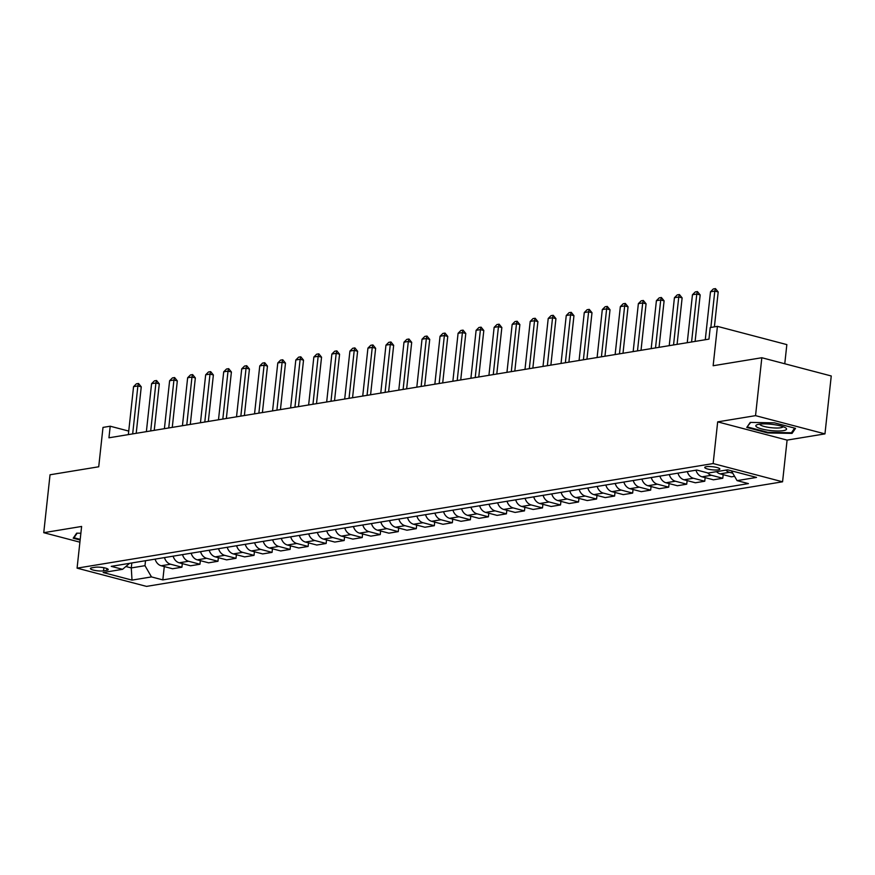 <?xml version="1.0" encoding="UTF-8"?>
<svg xmlns="http://www.w3.org/2000/svg" width="875" height="875" viewBox="0 0 875 875"><rect width="100%" height="100%" fill="white"/><g stroke="black" fill="none" stroke-linecap="round" stroke-linejoin="round"><path stroke-width="1.31" d="M706.3 466.692A7.612 1.553 -173.8 0 0 704.736 467.447A7.612 1.553 -173.8 0 0 709.789 469.481A7.612 1.553 -173.8 0 0 718.309 469.842A7.612 1.553 -173.8 0 0 719.873 469.087A7.612 1.553 -173.8 0 0 714.82 467.053A7.612 1.553 -173.8 0 0 706.3 466.692M784.766 363.759L786.844 344.608L717.423 326.364L710.216 327.556L708.958 339.128L108.948 437.795L110.206 426.213L102.998 427.405L98.722 466.78L50.039 474.775L43.75 532.689L79.898 542.183M824.961 433.88L831.25 375.977L761.83 357.733L755.541 415.647L717.675 421.87L713.147 463.553L782.567 481.797L787.095 440.103L824.961 433.88L755.541 415.647M713.147 463.553L77.077 568.148L146.508 586.392L782.567 481.797M103.545 570.85L106.717 570.325A7.383 1.509 -173.8 0 0 108.237 569.603A7.383 1.509 -173.8 0 0 103.338 567.623A7.383 1.509 -173.8 0 0 95.091 567.273L91.908 567.798A7.383 1.509 -173.8 0 0 90.398 568.531A7.383 1.509 -173.8 0 0 95.288 570.5A7.383 1.509 -173.8 0 0 103.545 570.85L103.884 567.733M125.869 566.508L131.283 567.93L144.977 565.677L151.484 576.92L162.827 579.895L748.42 483.602L737.067 480.627L731.391 470.816M151.484 576.92L132.005 580.114L103.119 572.523L122.587 569.319L129.588 563.325M737.067 480.627L756.536 477.422L727.639 469.831L708.17 473.036L696.817 470.05L111.234 566.344L122.587 569.319M717.423 326.364L713.147 365.739L761.83 357.733M77.077 568.148L81.616 526.455L43.75 532.689M136.839 433.212L136.238 433.048M128.734 431.08L110.206 426.213M131.819 562.953L131.283 567.93L132.005 580.114M145.523 560.7L144.977 565.677M162.827 579.895L164.281 566.573M155.105 559.125A9.516 7.514 80.7 0 0 161.186 565.764L172.539 568.75L181.912 567.208L182.306 563.609M734.584 476.328L731.445 476.842L720.092 473.856A9.516 7.514 80.7 0 1 716.505 471.658M707.678 472.905A9.516 7.514 80.7 0 0 711.441 475.278L722.794 478.264L723.177 474.677M722.794 478.264L713.42 479.806L702.067 476.82A9.516 7.514 80.7 0 1 695.975 470.192M687.323 471.614A9.516 7.514 80.7 0 0 693.405 478.253L704.758 481.228L705.152 477.641M704.758 481.228L695.384 482.77L684.031 479.784A9.516 7.514 80.7 0 1 677.95 473.156M669.298 474.578A9.516 7.514 80.7 0 0 675.38 481.217L686.733 484.192L687.127 480.605M686.733 484.192L677.359 485.734L666.006 482.759A9.516 7.514 80.7 0 1 659.914 476.12M651.263 477.542A9.516 7.514 80.7 0 0 657.355 484.181L668.708 487.156L669.091 483.569M668.708 487.156L659.323 488.698L647.981 485.723A9.516 7.514 80.7 0 1 641.889 479.084M633.238 480.506A9.516 7.514 80.7 0 0 639.319 487.145L650.672 490.12L651.066 486.533M650.672 490.12L641.298 491.662L629.945 488.688A9.516 7.514 80.7 0 1 623.864 482.048M615.202 483.47A9.516 7.514 80.7 0 0 621.294 490.109L632.647 493.084L633.041 489.497M632.647 493.084L623.273 494.627L611.92 491.652A9.516 7.514 80.7 0 1 605.828 485.012M597.177 486.434A9.516 7.514 80.7 0 0 603.269 493.073L614.611 496.048L615.005 492.461M614.611 496.048L605.238 497.591L593.884 494.616A9.516 7.514 80.7 0 1 587.803 487.977M579.152 489.398A9.516 7.514 80.7 0 0 585.233 496.037L596.586 499.023L596.98 495.425M596.586 499.023L587.212 500.555L575.859 497.58A9.516 7.514 80.7 0 1 569.778 490.941M561.116 492.363A9.516 7.514 80.7 0 0 567.208 499.002L578.561 501.987L578.944 498.389M578.561 501.987L569.188 503.53L557.834 500.544A9.516 7.514 80.7 0 1 551.742 493.905M543.091 495.327A9.516 7.514 80.7 0 0 549.172 501.966L560.525 504.952L560.919 501.353M560.525 504.952L551.152 506.494L539.798 503.508A9.516 7.514 80.7 0 1 533.717 496.869M525.066 498.291A9.516 7.514 80.7 0 0 531.147 504.93L542.5 507.916L542.894 504.317M542.5 507.916L533.127 509.458L521.773 506.472A9.516 7.514 80.7 0 1 515.681 499.833M507.03 501.255A9.516 7.514 80.7 0 0 513.122 507.894L524.475 510.88L524.858 507.281M524.475 510.88L515.091 512.422L503.748 509.436A9.516 7.514 80.7 0 1 497.656 502.797M489.005 504.219A9.516 7.514 80.7 0 0 495.086 510.858L506.439 513.844L506.833 510.245M506.439 513.844L497.066 515.386L485.712 512.4A9.516 7.514 80.7 0 1 479.631 505.761M470.969 507.183A9.516 7.514 80.7 0 0 477.061 513.822L488.414 516.808L488.808 513.209M488.414 516.808L479.041 518.35L467.688 515.364A9.516 7.514 80.7 0 1 461.595 508.725M452.944 510.147A9.516 7.514 80.7 0 0 459.036 516.786L470.378 519.772L470.772 516.173M470.378 519.772L461.005 521.314L449.652 518.328A9.516 7.514 80.7 0 1 443.57 511.689M434.919 513.122A9.516 7.514 80.7 0 0 441 519.75L452.353 522.736L452.747 519.137M452.353 522.736L442.98 524.278L431.627 521.292A9.516 7.514 80.7 0 1 425.545 514.653M416.883 516.086A9.516 7.514 80.7 0 0 422.975 522.714L434.328 525.7L434.711 522.102M434.328 525.7L424.955 527.242L413.602 524.256A9.516 7.514 80.7 0 1 407.509 517.628M398.858 519.05A9.516 7.514 80.7 0 0 404.939 525.678L416.292 528.664L416.686 525.066M416.292 528.664L406.919 530.206L395.566 527.22A9.516 7.514 80.7 0 1 389.484 520.592M380.833 522.014A9.516 7.514 80.7 0 0 386.914 528.642L398.267 531.628L398.661 528.03M398.267 531.628L388.894 533.17L377.541 530.184A9.516 7.514 80.7 0 1 371.448 523.556M362.797 524.978A9.516 7.514 80.7 0 0 368.889 531.606L380.242 534.592L380.625 531.005M380.242 534.592L370.858 536.134L359.516 533.148A9.516 7.514 80.7 0 1 353.423 526.52M344.772 527.942A9.516 7.514 80.7 0 0 350.853 534.581L362.206 537.556L362.6 533.969M362.206 537.556L352.833 539.098L341.48 536.113A9.516 7.514 80.7 0 1 335.398 529.484M326.736 530.906A9.516 7.514 80.7 0 0 332.828 537.545L344.181 540.52L344.575 536.933M344.181 540.52L334.808 542.062L323.455 539.087A9.516 7.514 80.7 0 1 317.363 532.448M308.711 533.87A9.516 7.514 80.7 0 0 314.803 540.509L326.145 543.484L326.539 539.897M326.145 543.484L316.772 545.027L305.419 542.052A9.516 7.514 80.7 0 1 299.338 535.413M290.686 536.834A9.516 7.514 80.7 0 0 296.767 543.473L308.12 546.448L308.514 542.861M308.12 546.448L298.747 547.991L287.394 545.016A9.516 7.514 80.7 0 1 281.312 538.377M272.65 539.798A9.516 7.514 80.7 0 0 278.742 546.438L290.095 549.413L290.478 545.825M290.095 549.413L280.722 550.955L269.369 547.98A9.516 7.514 80.7 0 1 263.277 541.341M254.625 542.763A9.516 7.514 80.7 0 0 260.717 549.402L272.059 552.377L272.453 548.789M272.059 552.377L262.686 553.919L251.333 550.944A9.516 7.514 80.7 0 1 245.252 544.305M236.6 545.727A9.516 7.514 80.7 0 0 242.681 552.366L254.034 555.352L254.428 551.753M254.034 555.352L244.661 556.883L233.308 553.908A9.516 7.514 80.7 0 1 227.216 547.269M218.564 548.691A9.516 7.514 80.7 0 0 224.656 555.33L236.009 558.316L236.392 554.717M236.009 558.316L226.625 559.858L215.283 556.872A9.516 7.514 80.7 0 1 209.191 550.233M200.539 551.655A9.516 7.514 80.7 0 0 206.62 558.294L217.973 561.28L218.367 557.681M217.973 561.28L208.6 562.822L197.247 559.836A9.516 7.514 80.7 0 1 191.166 553.197M182.514 554.619A9.516 7.514 80.7 0 0 188.595 561.258L199.948 564.244L200.342 560.645M199.948 564.244L190.575 565.786L179.222 562.8A9.516 7.514 80.7 0 1 173.13 556.161M164.478 557.583A9.516 7.514 80.7 0 0 170.57 564.222L181.912 567.208M725.878 470.116A9.516 7.514 80.7 0 0 729.466 472.314L732.758 473.189M80.872 533.247L76.661 533.17L73.205 538.202L80.139 540.028M717.675 421.87L787.095 440.103M774.605 422.866L750.236 422.406L746.769 427.448L767.67 432.939L792.05 433.398L795.506 428.356L774.605 422.866M792.236 431.605L792.05 433.398M767.747 432.294L767.67 432.939M128.352 434.602L133.558 386.652L136.369 383.83L138.534 383.48L137.878 385.941L141.258 386.827L136.205 433.311M133.558 386.652L137.878 385.941L132.672 433.891M138.534 383.48L141.258 386.827M146.377 431.637L151.583 383.688L154.405 380.866L156.559 380.516L155.914 382.977L159.294 383.862L154.241 430.347M151.583 383.688L155.914 382.977L150.697 430.927M156.559 380.516L159.294 383.862M164.402 428.673L169.619 380.723L172.43 377.902L174.595 377.552L173.939 380.012L177.319 380.898L172.266 427.383M169.619 380.723L173.939 380.012L168.733 427.962M174.595 377.552L177.319 380.898M182.438 425.709L187.644 377.759L190.455 374.938L192.62 374.588L191.975 377.048L195.344 377.934L190.302 424.419M187.644 377.759L191.975 377.048L186.758 424.998M192.62 374.588L195.344 377.934M200.463 422.745L205.669 374.795L208.491 371.973L210.656 371.623L210 374.084L213.38 374.97L208.327 421.455M205.669 374.795L210 374.084L204.794 422.034M210.656 371.623L213.38 374.97M80.205 539.383L74.003 537.753L77.153 533.181M74.102 536.889L74.003 537.753M783.388 430.642A15.466 3.161 -173.8 0 0 785.652 427.864A15.466 3.161 -173.8 0 0 773.544 424.55A15.466 3.161 -173.8 0 0 758.997 424.233A15.466 3.161 -173.8 0 0 756.973 424.747A15.466 3.161 -173.8 0 0 763.503 429.384A15.466 3.161 -173.8 0 0 783.388 430.642M759.773 424.123A11.714 2.395 -173.8 0 0 767.681 427.219A11.714 2.395 -173.8 0 0 780.653 427.755A11.714 2.395 -173.8 0 0 783.048 426.65M747.666 426.136L750.728 422.417M794.631 428.127L791.448 432.764L767.834 432.316L747.578 427M218.487 419.781L223.705 371.831L226.516 369.009L228.681 368.659L228.025 371.12L231.405 372.006L226.352 418.491M223.705 371.831L228.025 371.12L222.819 419.07M228.681 368.659L231.405 372.006M236.523 416.817L241.73 368.867L244.541 366.045L246.706 365.695L246.061 368.156L249.43 369.042L244.387 415.527M241.73 368.867L246.061 368.156L240.844 416.106M246.706 365.695L249.43 369.042M254.548 413.853L259.755 365.903L262.577 363.081L264.742 362.731L264.086 365.192L267.466 366.078L262.412 412.562M259.755 365.903L264.086 365.192L258.88 413.142M264.742 362.731L267.466 366.078M272.573 410.889L277.791 362.939L280.602 360.117L282.767 359.767L282.111 362.228L285.491 363.114L280.438 409.598M277.791 362.939L282.111 362.228L276.905 410.178M282.767 359.767L285.491 363.114M290.609 407.925L295.816 359.975L298.638 357.153L300.792 356.792L300.147 359.264L303.527 360.15L298.473 406.634M295.816 359.975L300.147 359.264L294.93 407.214M300.792 356.792L303.527 360.15M308.634 404.961L313.852 357.011L316.662 354.189L318.828 353.828L318.172 356.3L321.552 357.186L316.498 403.67M313.852 357.011L318.172 356.3L312.966 404.25M318.828 353.828L321.552 357.186M326.67 401.997L331.877 354.047L334.688 351.225L336.853 350.864L336.197 353.336L339.577 354.222L334.534 400.706M331.877 354.047L336.197 353.336L330.991 401.286M336.853 350.864L339.577 354.222M344.695 399.033L349.902 351.083L352.723 348.261L354.889 347.9L354.233 350.372L357.612 351.258L352.559 397.742M349.902 351.083L354.233 350.372L349.027 398.322M354.889 347.9L357.612 351.258M362.72 396.069L367.938 348.119L370.748 345.297L372.914 344.936L372.258 347.397L375.637 348.294L370.584 394.778M367.938 348.119L372.258 347.397L367.052 395.358M372.914 344.936L375.637 348.294M380.756 393.105L385.962 345.144L388.773 342.333L390.939 341.972L390.294 344.433L393.663 345.33L388.62 391.803M385.962 345.144L390.294 344.433L385.077 392.394M390.939 341.972L393.663 345.33M398.781 390.141L403.988 342.18L406.809 339.369L408.975 339.008L408.319 341.469L411.698 342.366L406.645 388.839M403.988 342.18L408.319 341.469L403.113 389.43M408.975 339.008L411.698 342.366M416.806 387.177L422.023 339.216L424.834 336.405L427 336.044L426.344 338.505L429.723 339.391L424.67 385.875M422.023 339.216L426.344 338.505L421.138 386.466M427 336.044L429.723 339.391M434.842 384.212L440.048 336.252L442.87 333.441L445.025 333.08L444.38 335.541L447.759 336.427L442.706 382.911M440.048 336.252L444.38 335.541L439.162 383.502M445.025 333.08L447.759 336.427M452.867 381.248L458.084 333.288L460.895 330.477L463.061 330.116L462.405 332.577L465.784 333.462L460.731 379.947M458.084 333.288L462.405 332.577L457.198 380.527M463.061 330.116L465.784 333.462M470.903 378.273L476.109 330.323L478.92 327.502L481.086 327.152L480.43 329.613L483.809 330.498L478.767 376.983M476.109 330.323L480.43 329.613L475.223 377.562M481.086 327.152L483.809 330.498M488.928 375.309L494.134 327.359L496.956 324.538L499.122 324.188L498.466 326.648L501.845 327.534L496.792 374.019M494.134 327.359L498.466 326.648L493.259 374.598M499.122 324.188L501.845 327.534M506.953 372.345L512.17 324.395L514.981 321.573L517.147 321.223L516.491 323.684L519.87 324.57L514.817 371.055M512.17 324.395L516.491 323.684L511.284 371.634M517.147 321.223L519.87 324.57M524.989 369.381L530.195 321.431L533.006 318.609L535.172 318.259L534.527 320.72L537.895 321.606L532.853 368.091M530.195 321.431L534.527 320.72L529.309 368.67M535.172 318.259L537.895 321.606M543.014 366.417L548.22 318.467L551.042 315.645L553.208 315.295L552.552 317.756L555.931 318.642L550.878 365.127M548.22 318.467L552.552 317.756L547.345 365.706M553.208 315.295L555.931 318.642M561.039 363.453L566.256 315.503L569.067 312.681L571.233 312.331L570.577 314.792L573.956 315.678L568.903 362.163M566.256 315.503L570.577 314.792L565.37 362.742M571.233 312.331L573.956 315.678M579.075 360.489L584.281 312.539L587.103 309.717L589.258 309.367L588.612 311.828L591.992 312.714L586.939 359.198M584.281 312.539L588.612 311.828L583.395 359.778M589.258 309.367L591.992 312.714M597.1 357.525L602.306 309.575L605.128 306.753L607.294 306.403L606.637 308.864L610.017 309.75L604.964 356.234M602.306 309.575L606.637 308.864L601.431 356.814M607.294 306.403L610.017 309.75M615.136 354.561L620.342 306.611L623.153 303.789L625.319 303.439L624.663 305.9L628.042 306.786L623 353.27M620.342 306.611L624.663 305.9L619.456 353.85M625.319 303.439L628.042 306.786M633.161 351.597L638.367 303.647L641.189 300.825L643.355 300.464L642.698 302.936L646.078 303.822L641.025 350.306M638.367 303.647L642.698 302.936L637.492 350.886M643.355 300.464L646.078 303.822M651.186 348.633L656.403 300.683L659.214 297.861L661.38 297.5L660.723 299.972L664.103 300.858L659.05 347.342M656.403 300.683L660.723 299.972L655.517 347.922M661.38 297.5L664.103 300.858M669.222 345.669L674.428 297.719L677.239 294.897L679.405 294.536L678.759 297.008L682.128 297.894L677.086 344.378M674.428 297.719L678.759 297.008L673.542 344.958M679.405 294.536L682.128 297.894M687.247 342.705L692.453 294.755L695.275 291.933L697.441 291.572L696.784 294.044L700.164 294.93L695.111 341.414M692.453 294.755L696.784 294.044L691.578 341.994M697.441 291.572L700.164 294.93M705.272 339.741L710.489 291.791L713.3 288.969L715.466 288.608L714.809 291.08L718.189 291.966L714.394 326.867M710.489 291.791L714.809 291.08L710.861 327.447M715.466 288.608L718.189 291.966M170.57 564.222L161.186 565.764M188.595 561.258L179.222 562.8M206.62 558.294L197.247 559.836M224.656 555.33L215.283 556.872M242.681 552.366L233.308 553.908M260.717 549.402L251.333 550.944M278.742 546.438L269.369 547.98M296.767 543.473L287.394 545.016M314.803 540.509L305.419 542.052M332.828 537.545L323.455 539.087M350.853 534.581L341.48 536.113M368.889 531.606L359.516 533.148M386.914 528.642L377.541 530.184M404.939 525.678L395.566 527.22M422.975 522.714L413.602 524.256M441 519.75L431.627 521.292M459.036 516.786L449.652 518.328M477.061 513.822L467.688 515.364M495.086 510.858L485.712 512.4M513.122 507.894L503.748 509.436M531.147 504.93L521.773 506.472M549.172 501.966L539.798 503.508M567.208 499.002L557.834 500.544M585.233 496.037L575.859 497.58M603.269 493.073L593.884 494.616M621.294 490.109L611.92 491.652M639.319 487.145L629.945 488.688M657.355 484.181L647.981 485.723M675.38 481.217L666.006 482.759M693.405 478.253L684.031 479.784M711.441 475.278L702.067 476.82M729.466 472.314L720.092 473.856M106.914 568.553L106.717 570.325"/></g></svg>
